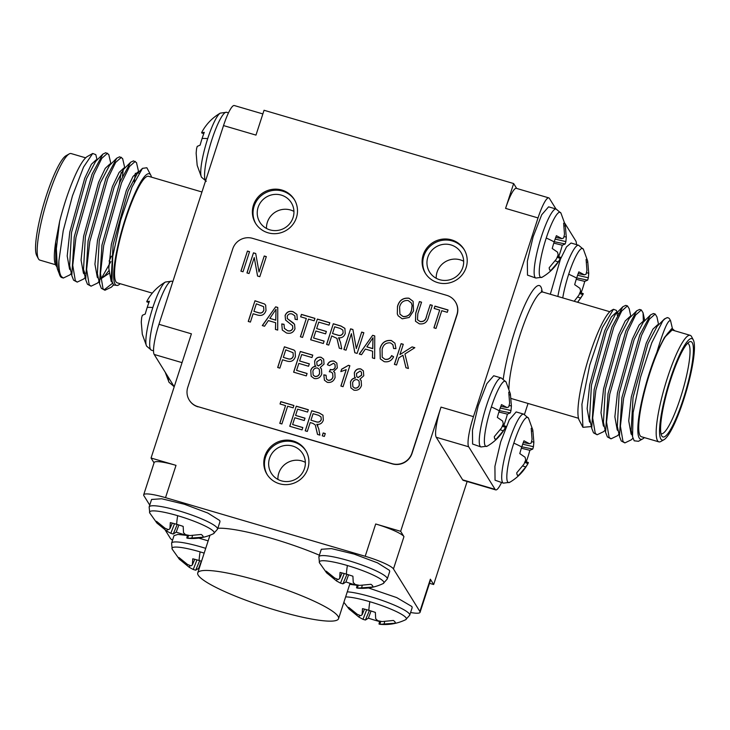 <?xml version="1.0" encoding="UTF-8"?>
<svg xmlns="http://www.w3.org/2000/svg" width="730" height="730" viewBox="0 0 730 730"><rect width="100%" height="100%" fill="white"/><g stroke="black" fill="none" stroke-linecap="round" stroke-linejoin="round"><path stroke-width="1.09" d="M205.723 548.358A35.962 5.585 18 0 0 201.297 547.007A35.962 5.585 18 0 0 171.596 543.129L172.189 549.142A33.972 5.274 18 0 1 200.102 551.871A33.972 5.274 18 0 1 204.181 553.112M181.067 559.563L180.657 560.257A24.637 3.823 18 0 1 179.251 559.08A24.637 3.823 18 0 1 178.795 557.693A24.637 3.823 18 0 1 178.95 557.519L187.482 564.436L191.004 565.878L192.382 564.883L192.766 558.797A24.637 3.823 18 0 1 199.071 560.494A24.637 3.823 18 0 1 201.535 561.233M345.628 596.903A33.972 5.274 18 0 1 369.827 601.702A33.972 5.274 18 0 1 405.697 619.697L405.697 619.697C397.576 623.593 388.98 625.135 379.928 624.314L378.989 624.013L379.646 621.139M350.792 609.404L350.382 610.088A24.637 3.823 18 0 1 348.976 608.911A24.637 3.823 18 0 1 348.52 607.524A24.637 3.823 18 0 1 348.675 607.351L357.216 614.268L360.729 615.709L362.116 614.724L362.491 608.628A24.637 3.823 18 0 1 368.805 610.326A24.637 3.823 18 0 1 375.357 612.406L375.695 618.712L377.711 620.692L382.091 621.568L393.379 620.473A24.637 3.823 18 0 1 395.131 622.106A24.637 3.823 18 0 1 395.341 622.736A24.637 3.823 18 0 1 395.076 623.21L379.956 624.314L380.668 621.339M379.563 621.513A24.637 3.823 18 0 1 374.955 620.235A24.637 3.823 18 0 1 368.404 618.155L371.041 611.001M383.25 583.516L387.265 579.009A35.962 5.585 18 0 0 387.019 577.859A35.962 5.585 18 0 0 348.584 560.658A35.962 5.585 18 0 0 318.873 556.78L319.466 562.793A33.972 5.274 18 0 1 347.38 565.522A33.972 5.274 18 0 1 383.25 583.516L383.25 583.516C375.12 587.413 366.533 588.946 357.472 588.125L356.541 587.832L357.198 584.958M328.345 573.214L327.934 573.908A24.637 3.823 18 0 1 326.529 572.731A24.637 3.823 18 0 1 326.073 571.344A24.637 3.823 18 0 1 326.228 571.17L334.76 578.087L338.282 579.529L339.669 578.534L340.043 572.448A24.637 3.823 18 0 1 346.358 574.145A24.637 3.823 18 0 1 352.909 576.226L353.247 582.522L355.264 584.511L359.644 585.387L370.931 584.292A24.637 3.823 18 0 1 372.683 585.925A24.637 3.823 18 0 1 372.884 586.555A24.637 3.823 18 0 1 372.629 587.029L357.508 588.134L358.22 585.15M357.107 585.323A24.637 3.823 18 0 1 352.508 584.055A24.637 3.823 18 0 1 345.956 581.974L348.593 574.82M213.525 533.685L217.54 529.168A35.962 5.585 18 0 0 217.285 528.027A35.962 5.585 18 0 0 178.85 510.827A35.962 5.585 18 0 0 149.148 506.948L149.741 512.962A33.972 5.274 18 0 1 177.655 515.681A33.972 5.274 18 0 1 213.525 533.685L213.525 533.685C205.395 537.581 196.808 539.114 187.747 538.293L186.816 538.001L187.464 535.117M158.62 523.383L158.2 524.076A24.637 3.823 18 0 1 156.804 522.899A24.637 3.823 18 0 1 156.348 521.503A24.637 3.823 18 0 1 156.503 521.33L165.035 528.246L168.548 529.697L169.935 528.702L170.309 522.616A24.637 3.823 18 0 1 176.624 524.304A24.637 3.823 18 0 1 183.175 526.394L183.522 532.69L185.529 534.679L189.919 535.555L201.197 534.46A24.637 3.823 18 0 1 202.958 536.094A24.637 3.823 18 0 1 203.159 536.714A24.637 3.823 18 0 1 202.904 537.198L187.774 538.302L188.495 535.318M187.382 535.491A24.637 3.823 18 0 1 182.774 534.223A24.637 3.823 18 0 1 176.222 532.143L178.859 524.98M503.435 483.141L495.049 480.212L494.922 466.333L500.68 441.887L509.284 419.859L516.156 411.93L523.702 414.138A35.962 6.424 -73.6 0 0 509.084 441.404A35.962 6.424 -73.6 0 0 502.596 482.43A35.962 6.424 -73.6 0 0 503.435 483.141L509.723 482.311A33.972 6.068 -73.6 0 1 513.811 443.119A33.972 6.068 -73.6 0 1 528.529 418.244L532.736 429.842A24.637 4.407 -73.6 0 1 532.909 431.083L533.858 442.225L533.447 446.705L532.772 449.05L529.861 450.31A24.637 4.407 -73.6 0 1 527.909 456.907A24.637 4.407 -73.6 0 1 526.239 461.716M517.141 474.765L518.455 475.558A24.637 4.407 -73.6 0 1 517.689 475.495A24.637 4.407 -73.6 0 1 516.749 472.821L524.012 464.088L525.709 459.982L525.089 457.263L519.796 453.585A24.637 4.407 -73.6 0 1 521.749 446.988A24.637 4.407 -73.6 0 1 523.957 440.783L529.487 443.74L531.203 443.083L532.061 439.323L531.203 428.337A24.637 4.407 -73.6 0 1 531.559 428.282A24.637 4.407 -73.6 0 1 532.352 428.802A24.637 4.407 -73.6 0 1 532.736 429.842M562.748 297.904A33.972 6.068 -73.6 0 1 568.697 274.215A33.972 6.068 -73.6 0 1 583.416 249.332L587.614 260.929A24.637 4.407 -73.6 0 1 587.787 262.17L588.736 273.312L588.334 277.792L587.659 280.137L584.748 281.397A24.637 4.407 -73.6 0 1 582.786 287.994A24.637 4.407 -73.6 0 1 581.116 292.803M574.191 301.271L578.899 295.175L580.596 291.069L579.976 288.35L574.674 284.673A24.637 4.407 -73.6 0 1 576.636 278.084A24.637 4.407 -73.6 0 1 578.835 271.87L584.365 274.836L586.09 274.179L586.938 270.41L586.09 259.424A24.637 4.407 -73.6 0 1 586.436 259.369A24.637 4.407 -73.6 0 1 587.23 259.889A24.637 4.407 -73.6 0 1 587.614 260.929M535.875 278.048L527.489 275.119L527.352 261.24L533.119 236.794L541.715 214.766L548.595 206.836L556.132 209.045A35.962 6.424 -73.6 0 0 541.514 236.31A35.962 6.424 -73.6 0 0 535.026 277.336A35.962 6.424 -73.6 0 0 535.875 278.048L542.153 277.218A33.972 6.068 -73.6 0 1 546.241 238.026A33.972 6.068 -73.6 0 1 560.968 213.151L565.166 224.749A24.637 4.407 -73.6 0 1 565.339 225.981L566.288 237.131L565.887 241.612L565.212 243.957L562.301 245.216A24.637 4.407 -73.6 0 1 560.339 251.813A24.637 4.407 -73.6 0 1 558.669 256.622M549.58 269.671L550.885 270.465A24.637 4.407 -73.6 0 1 550.128 270.401A24.637 4.407 -73.6 0 1 549.188 267.727L556.442 258.995L558.149 254.889L557.528 252.169L552.227 248.492A24.637 4.407 -73.6 0 1 554.189 241.895A24.637 4.407 -73.6 0 1 556.388 235.69L561.917 238.646L563.642 237.989L564.491 234.23L563.642 223.243A24.637 4.407 -73.6 0 1 563.989 223.188A24.637 4.407 -73.6 0 1 564.783 223.708A24.637 4.407 -73.6 0 1 565.166 224.749M480.988 446.961L472.602 444.032L472.465 430.152L478.232 405.707L486.837 383.679L493.708 375.749L501.255 377.957A35.962 6.424 -73.6 0 0 486.627 405.223A35.962 6.424 -73.6 0 0 480.148 446.24A35.962 6.424 -73.6 0 0 480.988 446.961L487.275 446.13A33.972 6.068 -73.6 0 1 491.363 406.938A33.972 6.068 -73.6 0 1 506.082 382.064L510.279 393.652A24.637 4.407 -73.6 0 1 510.462 394.893L511.411 406.035L511 410.525L510.325 412.87L507.414 414.129A24.637 4.407 -73.6 0 1 505.452 420.726A24.637 4.407 -73.6 0 1 503.782 425.535M494.694 438.584L496.008 439.378A24.637 4.407 -73.6 0 1 495.241 439.314A24.637 4.407 -73.6 0 1 494.301 436.64L501.565 427.908L503.262 423.801L502.642 421.082L497.34 417.405A24.637 4.407 -73.6 0 1 499.302 410.808A24.637 4.407 -73.6 0 1 501.501 404.602L507.04 407.559L508.755 406.902L509.613 403.142L508.755 392.156A24.637 4.407 -73.6 0 1 509.102 392.101A24.637 4.407 -73.6 0 1 509.896 392.621A24.637 4.407 -73.6 0 1 510.279 393.652M168.311 377.218A33.972 6.068 106.4 0 0 169.031 382.283L165.199 372.2M146.584 346.102L151.42 350.199A35.962 6.424 106.4 0 1 150.572 349.478A35.962 6.424 106.4 0 1 157.06 308.462A35.962 6.424 106.4 0 1 171.678 281.196L165.391 282.035A33.972 6.068 106.4 0 0 152.825 307.54A33.972 6.068 106.4 0 0 146.584 346.102L142.386 334.504A24.637 4.407 106.4 0 1 142.213 333.263L141.264 322.122L141.666 317.632L142.341 315.296L145.252 314.028A24.637 4.407 106.4 0 1 147.214 307.43A24.637 4.407 106.4 0 1 149.413 301.225L146.73 301.773L148.883 302.621M205.595 180.775A35.962 6.424 106.4 0 1 205.449 180.565A35.962 6.424 106.4 0 1 211.937 139.549A35.962 6.424 106.4 0 1 226.565 112.283L220.278 113.123A33.972 6.068 106.4 0 0 207.703 138.636A33.972 6.068 106.4 0 0 201.471 177.189L197.264 165.591A24.637 4.407 106.4 0 1 197.091 164.35L196.142 153.209L196.553 148.719L197.228 146.383L200.139 145.115A24.637 4.407 106.4 0 1 202.091 138.518A24.637 4.407 106.4 0 1 204.29 132.312L201.617 132.86L203.761 133.709M253.465 205.112A22.739 22.092 -31.8 0 0 255.609 223.407A22.739 22.092 -31.8 0 0 277.519 233.472A22.739 22.092 -31.8 0 0 296.398 217.722A22.739 22.092 -31.8 0 0 294.254 199.427A22.739 22.092 -31.8 0 0 272.345 189.362A22.739 22.092 -31.8 0 0 253.465 205.112M294.573 199.965A22.739 22.092 -31.8 0 0 272.682 190.475A22.739 22.092 -31.8 0 0 254.122 206.179A22.739 22.092 -31.8 0 0 255.947 223.928M258.119 207.347A18.506 17.985 -31.8 0 0 259.862 222.239A18.506 17.985 -31.8 0 0 277.692 230.434A18.506 17.985 -31.8 0 0 293.059 217.613A18.506 17.985 -31.8 0 0 291.316 202.721A18.506 17.985 -31.8 0 0 273.485 194.536A18.506 17.985 -31.8 0 0 258.119 207.347M293.944 211.408A18.506 17.985 -31.8 0 0 267.363 222.249A18.506 17.985 -31.8 0 0 266.477 228.454M423.19 254.943A22.739 22.092 -31.8 0 0 425.334 273.239A22.739 22.092 -31.8 0 0 447.244 283.304A22.739 22.092 -31.8 0 0 466.123 267.554A22.739 22.092 -31.8 0 0 463.979 249.259A22.739 22.092 -31.8 0 0 442.07 239.194A22.739 22.092 -31.8 0 0 423.19 254.943M464.298 249.797A22.739 22.092 -31.8 0 0 442.416 240.307A22.739 22.092 -31.8 0 0 423.847 256.011A22.739 22.092 -31.8 0 0 425.672 273.768M427.844 257.188A18.506 17.985 -31.8 0 0 429.587 272.071A18.506 17.985 -31.8 0 0 447.426 280.265A18.506 17.985 -31.8 0 0 462.793 267.445A18.506 17.985 -31.8 0 0 461.041 252.553A18.506 17.985 -31.8 0 0 443.21 244.368A18.506 17.985 -31.8 0 0 427.844 257.188M463.669 261.249A18.506 17.985 -31.8 0 0 437.087 272.08A18.506 17.985 -31.8 0 0 436.212 278.285M264.88 456.077A22.739 22.092 -31.8 0 0 267.025 474.363A22.739 22.092 -31.8 0 0 288.934 484.428A22.739 22.092 -31.8 0 0 307.814 468.678A22.739 22.092 -31.8 0 0 305.669 450.392A22.739 22.092 -31.8 0 0 283.76 440.327A22.739 22.092 -31.8 0 0 264.88 456.077M305.989 450.93A22.739 22.092 -31.8 0 0 284.107 441.44A22.739 22.092 -31.8 0 0 265.537 457.135A22.739 22.092 -31.8 0 0 267.363 474.892M269.534 458.312A18.506 17.985 -31.8 0 0 271.277 473.195A18.506 17.985 -31.8 0 0 289.107 481.389A18.506 17.985 -31.8 0 0 304.483 468.569A18.506 17.985 -31.8 0 0 302.731 453.686A18.506 17.985 -31.8 0 0 284.901 445.492A18.506 17.985 -31.8 0 0 269.534 458.312M305.359 462.373A18.506 17.985 -31.8 0 0 278.778 473.213A18.506 17.985 -31.8 0 0 277.902 479.409M277.391 610.691A74.031 11.507 -162 0 0 338.556 618.675A74.031 11.507 -162 0 0 258.904 580.898A74.031 11.507 -162 0 0 197.739 572.913A74.031 11.507 -162 0 0 277.391 610.691M319.384 555.202A74.031 11.507 -162 0 0 272.628 538.667A74.031 11.507 -162 0 0 217.832 528.264M208.16 540.848L198.77 538.101M187.327 535.482L177.901 534.424L174.032 535.628L171.596 543.129M347.279 591.829A35.962 5.585 18 0 1 371.032 596.839A35.962 5.585 18 0 1 409.466 614.039A35.962 5.585 18 0 1 409.722 615.189L412.158 607.679L411.902 606.539L396.709 597.596L368.495 587.942M357.061 585.314L349.716 584.319M389.701 571.499L389.455 570.358L377.556 562.866L354.123 554.088L331.42 548.595L321.31 549.279L318.873 556.78M217.54 529.168L219.976 521.667L219.73 520.527L207.822 513.035L184.398 504.257L161.695 498.763L151.584 499.448L149.148 506.948M693.144 339.642A52.879 9.454 106.4 0 0 670.395 378.678A52.879 9.454 106.4 0 0 660.86 439.004A52.879 9.454 106.4 0 0 663.999 439.697A52.879 9.454 106.4 0 0 686.072 391.983A52.879 9.454 106.4 0 0 693.299 339.906A52.879 9.454 106.4 0 0 693.144 339.642M663.999 439.697L660.851 441.486A55.526 9.928 -73.6 0 1 658.861 441.86A55.526 9.928 -73.6 0 1 657.557 440.747A55.526 9.928 -73.6 0 1 666.253 381.58A55.526 9.928 -73.6 0 1 690.142 335.316A55.526 9.928 -73.6 0 1 691.456 336.421A55.526 9.928 -73.6 0 1 691.611 336.703L693.299 339.906M692.177 342.616A49.704 8.888 -73.6 0 1 683.207 399.319A49.704 8.888 -73.6 0 1 661.827 436.02A49.704 8.888 -73.6 0 1 661.681 435.764A49.704 8.888 -73.6 0 1 668.479 386.818A49.704 8.888 -73.6 0 1 689.22 341.969A49.704 8.888 -73.6 0 1 692.177 342.616M660.997 433.647A47.058 8.413 106.4 0 0 661.243 433.739A47.058 8.413 106.4 0 0 681.501 394.529A47.058 8.413 106.4 0 0 688.874 344.368A47.058 8.413 106.4 0 0 687.76 343.428A47.058 8.413 106.4 0 0 687.496 343.374M582.923 427.305L579.2 420.215A58.163 10.393 -73.6 0 1 587.148 362.938A58.163 10.393 -73.6 0 1 611.43 310.451L613.483 309.292L602.36 327.633L589.712 365.192L581.919 404.274L582.923 427.305L590.68 426.63L591.264 426.046M617.033 312.604L616.421 310.405L613.483 309.292M617.233 315.342L617.133 313.599M672.531 329.066L670.605 320.853C668.233 319.147 663.652 329.641 656.863 352.334A58.163 10.393 106.4 0 0 639.279 438.1A58.163 10.393 106.4 0 0 642.728 438.867A58.163 10.393 106.4 0 0 644.362 437.608M642.728 438.867L638.476 441.285L634.197 440.801L632.536 436.704L633.12 412.623L640.548 377.2L651.762 342.808L662.721 321.027A66.102 11.817 -73.6 0 1 668.169 317.833A66.102 11.817 -73.6 0 1 669.72 319.156A66.102 11.817 -73.6 0 1 669.912 319.494L670.724 321.036M690.142 335.316L672.677 330.179A55.526 9.928 106.4 0 0 648.778 376.452A55.526 9.928 106.4 0 0 640.082 435.618A55.526 9.928 106.4 0 0 641.387 436.732L658.861 441.86M605.124 430.116L603.601 431.658L597.14 434.761L595.251 433.346L592.678 418.034L595.881 390.094L613.748 327.314L621.714 311.007L627.453 305.879L629.205 308.735L630.893 316.674M597.14 434.761L593.517 432.835L591.729 428.245L594.147 389.583L612.014 326.803L622.818 306.764L625.72 305.377L627.453 305.879M662.721 321.027L664.419 318.974L667.32 317.587L668.169 317.833M632.919 438.201L631.341 439.798L624.871 442.9L622.991 441.486L620.409 426.174L623.621 398.233L641.487 335.462L649.445 319.147L655.184 314.028L656.936 316.875L658.624 324.813M624.871 442.9L621.257 440.975L619.46 436.385L621.887 397.731L639.754 334.951L650.549 314.904L653.45 313.517L655.184 314.028M618.994 434.186L617.47 435.728L611.01 438.83L609.121 437.416L606.539 422.104L609.751 394.163L627.617 331.384L635.584 315.077L641.314 309.958L643.066 312.805L643.322 320.607M611.01 438.83L607.387 436.905L605.599 432.315L608.017 393.652L625.884 330.882L636.688 310.834L639.58 309.447L641.314 309.958M557.857 296.471A35.962 6.424 -73.6 0 1 563.962 272.5A35.962 6.424 -73.6 0 1 578.58 245.234L571.042 243.017L566.507 246.868L560.43 259.205L550.311 294.254M38.389 258.721L36.701 255.518A52.879 9.454 -73.6 0 1 43.928 203.442A52.879 9.454 -73.6 0 1 66.001 155.736L69.149 153.948A55.526 9.928 106.4 0 0 45.972 204.044A55.526 9.928 106.4 0 0 38.389 258.721A55.526 9.928 106.4 0 0 38.544 259.004A55.526 9.928 106.4 0 0 39.858 260.117L55.48 264.707M85.638 157.826L71.138 153.565A55.526 9.928 106.4 0 0 69.149 153.948M151.484 177.162A58.163 10.393 106.4 0 0 150.8 175.209A58.163 10.393 106.4 0 0 150.626 174.908A58.163 10.393 106.4 0 0 125.606 217.85A58.163 10.393 106.4 0 0 115.112 284.207A58.163 10.393 106.4 0 0 118.57 284.974A58.163 10.393 106.4 0 0 120.204 283.705M118.57 284.974L117.694 285.466L113.579 285.019L111.964 281.05L112.73 256.385L120.587 220.433L132.03 187.008L142.469 168.356L146.867 167.754L150.8 175.209M152.296 293.132L117.229 282.838A55.526 9.928 -73.6 0 1 115.924 281.725A55.526 9.928 -73.6 0 1 124.62 222.55A55.526 9.928 -73.6 0 1 148.509 176.286L201.954 191.981M60.088 275.931L57.351 268.786L56.356 248.702L59.641 221.354A58.163 10.393 -73.6 0 1 87.272 156.558L92.701 153.473L83.567 167.051L72.471 195.85L63.227 230.707L58.884 260.875A66.102 11.817 106.4 0 0 60.088 275.931A66.102 11.817 106.4 0 0 60.28 276.268A66.102 11.817 106.4 0 0 61.831 277.592L63.346 278.039L69.806 274.927L71.33 273.394M97.099 159.943L95.803 154.632L92.701 153.473M138.7 172.161L136.483 162.598L133.517 160.865L130.615 162.252L119.82 182.29L101.954 245.07L99.535 283.733L101.324 288.323L104.947 290.248L111.407 287.146L113.451 284.846M135.251 161.367L129.511 166.495L121.554 182.801L103.687 245.581L100.475 273.522L103.058 288.834L104.947 290.248M58.884 260.875C58.783 268.969 59.641 274.215 61.457 276.615L63.346 278.039M110.96 164.013L108.743 154.45L105.786 152.716L102.884 154.112L92.09 174.151L74.223 236.931L71.796 275.584L73.593 280.183L77.207 282.108L83.676 278.997L85.2 277.464M107.52 153.227L101.78 158.355L93.823 174.662L75.956 237.442L72.745 265.373L75.327 280.685L77.207 282.108M124.83 168.092L122.613 158.519L119.656 156.786L116.754 158.182L105.95 178.22L88.084 241L85.665 279.654L87.454 284.253L91.077 286.178L97.537 283.076L99.043 281.424M121.39 157.297L115.65 162.425L107.684 178.731L89.817 241.511L86.614 269.452L89.188 284.755L91.077 286.178M119.401 183.321L121.171 172.435M122.467 176.158L123.251 169.679M109.117 261.094L111.398 256.166M134.229 182.062L135.388 173.238M101.497 278.24L110.85 261.605M410.588 612.497A26.435 4.106 -162 0 0 420.06 612.333A26.435 4.106 -162 0 0 419.878 611.494L393.461 568.926A26.435 4.106 -162 0 0 365.201 556.278L165.518 497.65A26.435 4.106 -162 0 0 143.682 494.794A26.435 4.106 -162 0 0 143.865 495.643L149.741 505.114M165.236 530.08L170.272 538.211A26.435 4.106 -162 0 0 172.536 540.227M429.495 583.297L433.666 584.52L467.136 481.508M555.977 208.999L549.398 198.396A26.435 4.727 106.4 0 0 548.777 197.876A26.435 4.727 106.4 0 0 538.028 217.923L505.58 208.388L513.646 183.549L264.05 110.266L255.974 135.105L223.526 125.578A26.435 4.727 -73.6 0 1 234.275 105.531L262.864 113.926M513.646 183.549L516.685 188.45M411.912 453.138L412.048 453.357A15.859 15.412 148.2 0 1 392.229 463.86L392.092 463.65A15.859 15.412 -31.8 0 0 411.912 453.138L456.907 314.657A15.859 15.412 -31.8 0 0 446.778 295.358L252.571 238.345A15.859 15.412 -31.8 0 0 232.761 248.848L187.765 387.329A15.859 15.412 -31.8 0 0 197.894 406.628L392.092 463.65M197.894 406.628L392.229 463.86M198.031 406.847A15.859 15.412 148.2 0 1 189.325 400.195M455.483 302.01A15.859 15.412 148.2 0 1 457.044 314.876L456.907 314.657M412.048 453.357L457.044 314.876M174.214 386.736L154.194 354.461A26.435 4.727 -73.6 0 1 158.957 324.302L191.406 333.829L151.055 458.029L176.012 465.357L165.518 497.65M365.201 556.278L375.695 523.985L400.651 531.312L441.011 407.112L473.46 416.638A26.435 4.727 106.4 0 0 468.687 446.796L495.095 489.365A26.435 4.727 106.4 0 0 495.725 489.894A26.435 4.727 106.4 0 0 501.51 482.576M158.957 324.302L223.526 125.578M306.308 375.895L293.615 372.172L300.34 351.468L312.768 355.118L311.984 357.536L301.718 354.524L299.619 360.976L309.347 363.832L308.553 366.25L298.835 363.394L296.562 370.384L307.093 373.477L306.308 375.895M396.554 364.991L394.392 364.361L401.117 343.657L403.279 344.295L399.93 354.607L412.103 346.887L414.85 347.69L404.94 353.977L408.435 368.486L405.953 367.756L402.933 355.255L398.881 357.819L396.554 364.991M350.427 382.191C351.176 379.609 352.864 378.176 355.483 377.894L354.598 376.872L354.333 372.893C355.428 369.745 357.581 368.422 360.784 368.924L363.367 370.84L363.759 375.749L359.899 379.189L361.168 380.576L361.478 385.513C360.182 389.19 357.663 390.742 353.913 390.167L350.847 387.876L350.491 382.292C351.249 379.719 352.928 378.286 355.546 378.003L355.483 377.894M327.277 382.347L324.421 380.202L323.81 374.855L326.064 375.22L326.465 379.071L328.016 380.211C330.48 380.449 332.113 379.354 332.907 376.899L332.634 373.249L330.836 371.908L329.257 371.762L330.635 369.526C332.825 370.046 334.34 369.261 335.179 367.181L334.97 364.38L333.51 363.275L329.476 365.62L327.405 364.717C328.792 361.761 331.046 360.556 334.148 361.104L336.84 363.129L337.306 367.929L333.592 371.47L334.851 372.711L335.079 377.51C333.738 381.279 331.137 382.894 327.277 382.347M361.523 354.707L359.269 354.05L372.647 335.298L374.745 335.919L374.673 358.567L372.428 357.91L372.619 351.194L365.347 349.059L361.523 354.707M328.746 345.089L326.584 344.451L333.318 323.755L340.956 326L344.898 328.372L345.235 333.5C344.113 336.676 341.877 338.109 338.519 337.798L340.509 342.343L341.713 348.894L339.258 348.173L336.932 338.373L331.721 335.946L328.746 345.089M302.548 337.397L300.386 336.758L306.326 318.481L300.651 316.811L301.435 314.393L314.94 318.362L314.155 320.78L308.489 319.11L302.548 337.397M264.543 326.237L262.298 325.58L275.666 306.828L277.774 307.449L277.692 330.097L275.447 329.44L275.639 322.724L268.366 320.589L264.543 326.237M397.302 313.909L397.494 306.418C399.191 300.368 403.006 297.63 408.937 298.196L413.107 301.344L413.563 310.861L409.165 317.477L402.23 318.809L398.151 315.78L397.302 313.909L397.494 306.418M436.011 328.436L433.912 327.825L439.679 310.077L434.168 308.462L434.934 306.107L448.047 309.958L447.28 312.312L441.769 310.688L436.011 328.436M302.065 429.888L289.746 426.274L296.271 406.181L308.334 409.722L307.567 412.067L297.612 409.147L295.577 415.406L305.012 418.18L304.246 420.526L294.81 417.752L292.602 424.541L302.831 427.543L302.065 429.888M324.357 436.44L322.259 435.819L323.189 432.954L325.288 433.565L324.357 436.44M250.408 322.085L248.246 321.455L254.98 300.751L264.588 304.009L265.674 305.195L265.994 310.56C264.534 314.712 261.705 316.209 257.507 315.041L253.118 313.754L250.408 322.085M307.312 431.43L305.213 430.819L311.746 410.725L319.156 412.897L322.988 415.206L323.317 420.188C322.231 423.272 320.05 424.659 316.793 424.358L318.727 428.765L319.895 435.126L317.513 434.423L315.26 424.915L312.869 423.345L310.195 422.56L307.312 431.43M281.88 423.966L279.782 423.345L285.549 405.606L280.037 403.982L280.804 401.637L293.916 405.488L293.15 407.833L287.647 406.218L281.88 423.966M426.448 316.3L430.207 304.729L432.306 305.341L428.556 316.902C427.388 322.185 424.303 324.485 419.303 323.819L415.47 321.218L415.708 313.134L419.458 301.572L421.557 302.184L417.797 313.763L417.478 319.722L419.905 321.419C423.519 321.939 425.709 320.233 426.448 316.3L430.207 304.729M249.049 273.54L246.95 272.929L253.474 252.835L255.71 253.493L259.022 272.007L264.233 255.993L266.322 256.604L259.798 276.697L257.553 276.04L254.241 257.553L249.049 273.54M287.237 318.499L294.564 324.348L294.966 328.856C293.305 332.652 290.476 334.021 286.452 332.962L282.291 330.042L281.771 323.928L284.016 324.302L284.408 328.4L287.428 330.599C289.92 331.356 291.708 330.58 292.785 328.29L292.548 325.717L285.558 320.032L285.092 315.515C286.589 311.965 289.217 310.661 292.976 311.619L296.873 314.347L297.356 319.676L295.112 319.311L294.801 315.789L292.255 314.055C289.92 313.325 288.25 314.037 287.237 316.2L287.383 318.755M323.344 343.501L310.651 339.779L317.377 319.074L329.805 322.724L329.02 325.142L318.755 322.131L316.656 328.582L326.383 331.438L325.589 333.856L315.871 331L313.599 337.99L324.129 341.083L323.344 343.501M346.038 350.163L343.876 349.533L350.601 328.829L352.9 329.504L356.313 348.584L361.678 332.077L363.841 332.716L357.116 353.411L354.798 352.736L351.395 333.683L346.038 350.163M384.947 359.233C388.004 359.726 390.231 358.512 391.618 355.592L393.607 356.769C391.572 360.757 388.451 362.39 384.236 361.669L380.257 358.859L379.974 348.639C381.671 342.644 385.458 339.924 391.326 340.49L394.921 343.164L395.952 348.621L393.616 348.529L392.849 344.624L390.45 342.881C386.051 342.534 383.277 344.66 382.128 349.268L382.164 357.171L385.02 359.343C388.077 359.826 390.295 358.613 391.681 355.702L391.618 355.592M349.862 365.712L343.045 386.681L340.883 386.051L346.212 369.654L340.846 371.606L341.631 369.188L348.456 365.301L349.862 365.712M243.017 271.77L240.918 271.159L247.443 251.065L249.541 251.677L243.017 271.77M279.836 368.13L277.674 367.491L284.399 346.796L294.017 350.053L295.102 351.23L295.422 356.596C293.953 360.748 291.133 362.244 286.936 361.076L282.546 359.79L279.836 368.13M310.715 370.53C311.473 367.957 313.152 366.524 315.771 366.232L314.895 365.21L314.63 361.231C315.725 358.092 317.869 356.769 321.072 357.262L323.655 359.178L324.056 364.097L320.196 367.537L321.455 368.915L321.766 373.851C320.479 377.529 317.952 379.08 314.201 378.514L311.144 376.224L310.779 370.639C311.537 368.057 313.225 366.624 315.834 366.341L315.771 366.232M248.346 321.483L254.98 300.751M255.044 300.86L264.588 304.009M264.652 304.118L265.711 305.249M263.858 310.14L263.603 306.646L256.349 303.808L253.903 311.336L258.493 312.768C261.13 313.581 262.919 312.705 263.858 310.14L263.63 306.7M258.493 312.768L258.429 312.659C261.066 313.48 262.855 312.604 263.795 310.04M253.903 311.336L258.429 312.659M322.35 435.846L323.189 432.954M323.253 433.054L325.261 433.647M305.304 430.846L311.746 410.725M311.81 410.826L319.229 413.007L323.025 415.251M317.869 425.782L316.793 424.358M317.559 434.441L315.296 424.97M321.282 419.686L320.999 416.894L318.545 415.288L313.079 413.691L310.962 420.206L315.944 421.757C318.408 422.67 320.187 421.986 321.282 419.686L321.036 416.949M315.944 421.757L315.88 421.657C318.344 422.57 320.123 421.876 321.218 419.586M310.962 420.206L315.88 421.657M289.837 426.302L296.271 406.181M296.334 406.291L308.306 409.804M304.985 418.263L295.577 415.406M302.804 427.625L292.602 424.541M279.873 423.373L285.549 405.606M280.128 404.009L280.804 401.637M280.868 401.746L293.889 405.57M434.003 327.852L439.679 310.077M434.259 308.489L434.934 306.107M434.998 306.217L448.019 310.04M430.28 304.83L432.288 305.423M415.507 321.264L415.772 313.243L419.458 301.572M419.531 301.673L421.529 302.266M417.505 319.776L419.905 321.419M419.969 321.529C423.592 322.049 425.773 320.342 426.521 316.409M397.558 306.518C399.255 300.468 403.07 297.73 409.001 298.296L408.937 298.196M409.001 298.296L413.143 301.399M398.188 315.834L397.366 314.01M399.967 314.201L403.042 316.555C407.486 316.939 410.324 314.858 411.556 310.296L412.158 305.496L411.3 302.977M408.189 300.55C403.635 300.158 400.761 302.329 399.584 307.065L399.94 314.146L402.978 316.455C407.422 316.838 410.26 314.749 411.492 310.186L412.085 305.386L411.273 302.923L408.189 300.55M247.041 272.956L253.474 252.835M253.547 252.945L255.728 253.584M264.233 255.993L259.022 272.007M264.296 256.102L266.304 256.686M257.599 276.059L254.241 257.553M262.417 325.607L275.666 306.828M275.73 306.938L277.774 307.531M275.52 329.458L275.639 322.724M269.863 318.38L275.776 320.196L276.022 309.292L269.863 318.38L275.712 320.096L276.022 309.292M282.327 330.088L281.771 323.928M281.835 324.038L283.997 324.394M284.435 328.454L287.428 330.599M287.492 330.708C289.983 331.466 291.772 330.69 292.849 328.39L292.785 328.29M292.849 328.39L292.584 325.772M285.585 320.087L285.092 315.515M285.165 315.615C286.662 312.075 289.281 310.77 293.04 311.719L292.976 311.619M293.04 311.719L296.909 314.402M295.194 319.32L294.838 315.844M287.301 318.608L293.36 322.97M293.423 323.08L294.601 324.403M300.477 336.785L306.326 318.481M300.742 316.838L301.435 314.393M301.508 314.502L314.922 318.435M310.743 339.797L317.377 319.074M317.44 319.183L329.777 322.806M326.356 331.511L316.656 328.582M324.111 341.166L313.599 337.99M326.684 344.478L333.318 323.755M333.382 323.855L341.019 326.1L344.934 328.418M339.623 339.267L338.519 337.798M339.304 348.192L336.968 338.428M343.137 332.99L342.854 330.106L340.317 328.463L334.687 326.812L332.506 333.528L337.643 335.125C340.18 336.065 342.014 335.353 343.137 332.99L342.881 330.161M337.643 335.125L337.57 335.015C340.116 335.955 341.95 335.243 343.073 332.88M332.506 333.528L337.57 335.015M343.967 349.56L350.601 328.829M350.665 328.938L352.918 329.595M361.678 332.077L356.313 348.584M361.742 332.187L363.814 332.798M354.853 352.754L351.395 333.683M359.388 354.087L372.647 335.298M372.711 335.408L374.745 336.01M372.492 357.928L372.619 351.194M366.843 346.85L372.756 348.675L372.993 337.762L366.843 346.85L372.692 348.566L372.993 337.762M391.681 355.702L393.57 356.815M380.293 358.914L379.974 348.639M380.038 348.748C381.735 342.753 385.522 340.034 391.389 340.6L391.326 340.49M391.389 340.6L394.957 343.219M393.689 348.529L392.886 344.679M382.191 357.216L385.02 359.343M324.458 380.257L323.81 374.855M323.874 374.955L326.045 375.311M326.493 379.116L328.016 380.211M328.08 380.312C330.544 380.558 332.177 379.454 332.98 377.009L332.907 376.899M332.98 377.009L332.661 373.304M329.367 371.752L330.316 369.398M330.699 369.635C332.889 370.156 334.404 369.371 335.252 367.281L335.179 367.181M335.252 367.281L335.006 364.434M327.469 364.827C328.856 361.861 331.11 360.656 334.221 361.213L334.148 361.104M334.221 361.213L336.877 363.184M334.887 372.765L333.592 371.47M340.983 386.079L346.212 369.654M340.946 371.588L341.631 369.188M341.695 369.298L348.456 365.301M348.529 365.411L349.834 365.794M354.634 376.926L354.333 372.893M354.397 372.993C355.501 369.854 357.645 368.531 360.848 369.024L360.784 368.924M360.848 369.024L363.394 370.895M361.195 380.622L359.899 379.189M350.884 387.931L350.491 382.292M352.918 386.763L354.68 388.123C357.052 388.406 358.622 387.356 359.379 384.984L359.06 381.069M356.724 376.57L358.083 377.638L361.669 375.22L361.405 372.118M360.091 371.077L356.514 373.468L356.687 376.525L358.019 377.538L361.605 375.111L361.368 372.063L360.091 371.077M357.262 379.673C354.908 379.418 353.347 380.467 352.59 382.812L352.882 386.708L354.616 388.022C356.988 388.296 358.558 387.247 359.315 384.883L359.032 381.014L357.262 379.673M241.01 271.186L247.443 251.065M247.516 251.175L249.523 251.759M394.483 364.389L401.117 343.657M401.181 343.766L403.252 344.377M412.103 346.887L399.93 354.607M412.167 346.987L414.759 347.754M405.999 367.765L402.933 355.255M277.765 367.518L284.399 346.796M284.472 346.896L294.017 350.053M294.08 350.154L295.139 351.285M293.287 356.185L293.031 352.681L285.777 349.843L283.331 357.371L287.921 358.804C290.558 359.625 292.347 358.749 293.287 356.185L293.059 352.736M287.921 358.804L287.857 358.704C290.494 359.516 292.283 358.64 293.223 356.076M283.331 357.371L287.857 358.704M293.706 372.2L300.34 351.468M300.404 351.577L312.741 355.2M309.319 363.914L299.619 360.976M307.075 373.559L296.562 370.384M314.922 365.265L314.63 361.231M314.694 361.341C315.789 358.193 317.933 356.87 321.136 357.371L321.072 357.262M321.136 357.371L323.691 359.233M321.492 368.969L320.196 367.537M311.172 376.269L310.779 370.639M313.207 375.101L314.968 376.47C317.349 376.744 318.919 375.695 319.676 373.331L319.357 369.407M317.012 364.918L318.371 365.986L321.957 363.558L321.693 360.456M320.379 359.416L316.802 361.806L316.984 364.863L318.307 365.876L321.893 363.458L321.656 360.41L320.379 359.416M317.559 368.011C315.205 367.765 313.644 368.805 312.878 371.159L313.17 375.047L314.904 376.361C317.285 376.634 318.846 375.594 319.603 373.222L319.32 369.353L317.559 368.011M202.037 131.829L201.617 132.86M147.159 300.733L146.73 301.773M104.116 289.865L112.584 283.222M59.641 221.354L55.699 241.913C53.856 254.104 53.856 261.833 55.699 265.109L56.949 266.879M524.478 414.421L528.045 403.453M576.454 244.605A26.435 4.727 106.4 0 0 575.806 240.964L564.801 223.225M538.028 217.923L473.46 416.638M55.699 241.913L55.781 261.422L57.351 268.786M102.884 154.112L95.621 161.439L86.459 178.768L71.513 232.587L69.651 265.492L71.796 275.584M116.754 158.182L109.482 165.509L100.329 182.838L85.374 236.657L83.512 269.571L84.945 273.431M130.615 162.252L123.352 169.579L114.199 186.916L99.243 240.727L97.382 273.64L99.535 283.733M100.594 279.024L108.98 273.421M142.469 168.356L137.222 173.649L128.06 190.986L113.104 244.796L111.252 277.71L111.964 281.05M55.699 265.109L56.776 266.085M96.971 160.071L96.168 159.833L91.405 164.268L84.726 178.257L69.779 232.076L67.197 256.029L69.569 269.178L70.646 270.155M110.841 164.141L110.029 163.912L105.266 168.338L98.596 182.336L83.64 236.146L81.067 260.099L83.439 273.248L84.507 274.224M124.702 168.219L123.899 167.982L119.136 172.408L112.466 186.405L97.51 240.216L94.927 264.169L97.3 277.318L98.377 278.294M100.567 278.568L104.801 275.748L108.825 270.739M138.846 173.266L137.769 172.052L133.006 176.477L126.326 190.475L111.371 244.285L108.797 268.248L111.17 281.397L112.31 282.41M507.04 407.559L500.853 406.336M510.462 394.893L509.211 394.83M511.411 406.035L509.157 405.387M511 410.525L500.251 408.006M510.325 412.87L499.366 410.625M498.909 412.039L507.414 414.129M505.936 426.384L505.507 427.424L505.936 426.384L502.76 425.134M500.269 429.787L503.362 430.8L505.507 427.424L502.322 426.21M503.362 430.8L496.008 439.378M561.917 238.646L555.731 237.423M565.339 225.981L564.089 225.917M566.288 237.131L564.034 236.474M565.887 241.612L555.129 239.093M565.212 243.957L554.243 241.721M553.796 243.126L562.301 245.216M560.813 257.471L560.394 258.511L560.813 257.471L557.647 256.221M555.147 260.875L558.24 261.887L560.394 258.511L557.209 257.298M558.24 261.887L550.885 270.465M584.365 274.836L578.178 273.613M587.787 262.17L586.546 262.097M588.736 273.312L586.482 272.655M588.334 277.792L577.585 275.274M587.659 280.137L576.691 277.902M576.244 279.316L584.748 281.397M583.27 293.652L582.841 294.692L583.27 293.652L580.095 292.401M577.594 297.055L580.697 298.068L582.841 294.692L579.657 293.478M580.697 298.068L577.539 302.257M529.487 443.74L523.301 442.517M532.909 431.083L531.659 431.01M533.858 442.225L531.604 441.568M533.447 446.705L522.698 444.187M532.772 449.05L521.813 446.815M521.357 448.22L529.861 450.31M528.383 462.565L527.963 463.605L528.383 462.565L525.217 461.314M522.716 465.968L525.81 466.981L527.963 463.605L524.77 462.391M525.81 466.981L518.455 475.558M656.863 352.334L664.4 337.57L672.969 329.193L674.675 330.772M468.687 446.796L436.239 437.27L462.647 479.838L495.095 489.365M436.239 437.27A26.435 4.727 -73.6 0 1 441.011 407.112M495.725 489.894L463.276 480.367A26.435 4.727 -73.6 0 1 462.647 479.838M505.58 208.388A26.435 4.727 -73.6 0 1 516.329 188.34L548.777 197.876M664.4 337.57L671.563 328.774L672.969 329.193M632.171 435.025L631.103 434.049L628.731 420.9L631.304 396.947L646.26 343.127L652.93 329.13L657.693 324.704L658.506 324.941M618.31 430.955L617.233 429.979L614.861 416.83L617.443 392.877L632.39 339.058L639.069 325.06L643.833 320.634L644.636 320.871M604.44 426.886L603.363 425.909L600.991 412.76L603.573 388.798L618.529 334.988L625.199 320.99L629.963 316.565L630.766 316.802M590.57 422.807L589.502 421.83L587.13 408.681L589.703 384.728L604.659 330.918L611.329 316.92L616.093 312.495L616.905 312.732M632.536 436.704L631.176 430.362L633.038 397.458L647.994 343.638L657.146 326.301L664.419 318.974M619.46 436.385L617.315 426.293L619.177 393.379L634.124 339.569L643.285 322.231L650.549 314.904M605.599 432.315L603.445 422.223L605.307 389.309L620.263 335.499L629.415 318.161L636.688 310.834M591.729 428.245L589.575 418.153L591.437 385.239L606.393 331.42L615.554 314.092L622.818 306.764M617.826 312.997L618.328 313.298M400.651 531.312L403.955 536.632L393.461 568.926M419.878 611.494L430.362 579.2L433.666 584.52M202.904 537.198L202.958 536.094M191.716 538.448L192.556 535.528M176.222 532.143L173.229 534.013L177.226 524.487M173.229 534.013L170.802 533.311L174.507 523.702M170.802 533.311L166.832 531.148L167.435 529.286M166.832 531.148L158.2 524.076M169.935 528.702L172.326 523.118M372.629 587.029L372.692 585.934M361.441 588.289L362.29 585.36M345.956 581.974L342.954 583.845L346.951 574.318M342.954 583.845L340.527 583.142L344.231 573.534M340.527 583.142L336.557 580.98L337.169 579.118M336.557 580.98L327.934 573.908M339.669 578.534L342.06 572.95M395.076 623.21L395.14 622.115M383.889 624.469L384.737 621.549M368.404 618.155L365.401 620.025L369.407 610.499M365.401 620.025L362.974 619.332L366.679 609.714M362.974 619.332L359.005 617.16L359.616 615.299M359.005 617.16L350.382 610.088M362.116 614.724L364.507 609.13M199.18 568.497A24.637 3.823 18 0 1 198.679 568.323L201.316 561.169M198.679 568.323L195.677 570.194L199.673 560.667M195.677 570.194L193.249 569.491L196.954 559.883M193.249 569.491L189.28 567.329L189.891 565.467M189.28 567.329L180.657 560.257M192.382 564.883L194.773 559.299M151.055 458.029L154.057 462.866M143.682 494.794L154.167 462.51A26.435 4.106 18 0 1 176.012 465.357M375.695 523.985A26.435 4.106 18 0 1 403.955 536.632M430.362 579.2A26.435 4.106 18 0 1 430.554 580.04L420.06 612.333M200.102 551.871A48.426 8.66 106.4 0 0 199.071 560.494M369.827 601.702A48.426 8.66 106.4 0 0 368.805 610.326M347.38 565.522A48.426 8.66 106.4 0 0 346.358 574.145M177.655 515.681A48.426 8.66 106.4 0 0 176.624 524.304M513.811 443.119A48.426 7.528 18 0 1 521.749 446.988M568.697 274.215A48.426 7.528 18 0 1 576.636 278.084M546.241 238.026A48.426 7.528 18 0 1 554.189 241.895M491.363 406.938A48.426 7.528 18 0 1 499.302 410.808M152.825 307.54A48.426 7.528 -162 0 0 147.214 307.43M207.703 138.636A48.426 7.528 -162 0 0 202.091 138.518M511.046 398.352A55.526 9.928 106.4 0 0 511.602 398.626L511.064 398.516M503.271 378.888A60.809 10.868 -73.6 0 1 521.658 312.367A60.809 10.868 -73.6 0 1 540.811 286.753A60.809 10.868 -73.6 0 1 542.135 291.754M609.796 311.719L542.883 292.073A55.526 9.928 106.4 0 0 522.47 327.779A55.526 9.928 106.4 0 0 508.929 388.807M172.389 383.788A35.962 6.424 106.4 0 0 173.019 385.659A35.962 6.424 106.4 0 0 173.868 386.38L169.031 382.283M182.044 362.637L154.194 354.461M338.556 618.675L350.044 583.316M541.304 290.987L542.883 292.073M171.678 281.196L172.855 281.543M226.565 112.283L228.49 112.849M220.278 113.123C212.43 117.703 206.307 124.018 201.909 132.048M206.298 181.286L201.471 177.189M165.391 282.035C157.543 286.616 151.42 292.931 147.022 300.961M151.42 350.199L153.546 350.82M138.572 172.289L137.769 172.052M85.665 279.654L83.512 269.571M99.061 281.534L97.537 283.076M113.551 284.983L111.407 287.146M487.275 446.13C495.123 441.541 501.245 435.235 505.644 427.196M501.255 377.957L506.082 382.064M542.153 277.218C550 272.628 556.123 266.322 560.53 258.283M556.132 209.045L560.968 213.151M577.704 302.302L582.978 294.473M578.58 245.234L583.416 249.332M509.723 482.311C517.57 477.721 523.693 471.416 528.091 463.386M523.702 414.138L528.529 418.244M578.516 418.272L511.602 398.626M643.066 312.805L644.763 320.744M149.741 512.962L156.804 522.899M319.466 562.793L326.529 572.731M387.265 579.009L389.71 571.499M343.876 602.305L348.976 608.911M409.722 615.189L405.697 619.697M172.189 549.142L179.251 559.08M197.739 572.913L209.984 535.227"/></g></svg>
